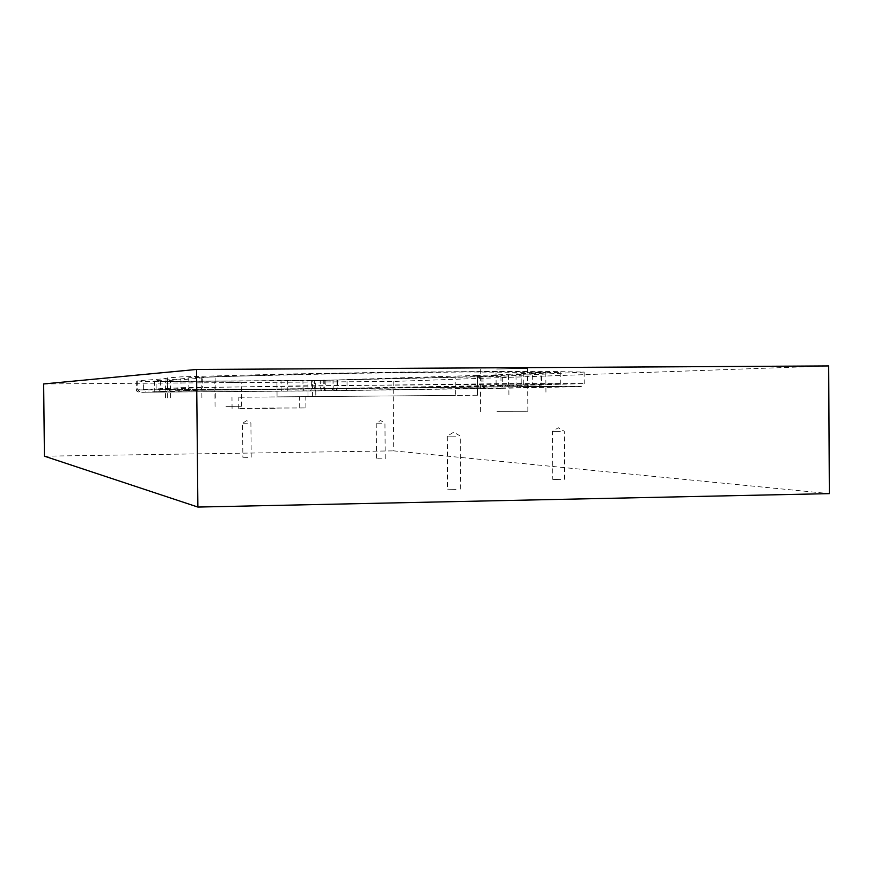 <?xml version="1.0" encoding="UTF-8"?>
<svg xmlns="http://www.w3.org/2000/svg" width="873" height="873" viewBox="0 0 873 873"><rect width="100%" height="100%" fill="white"/><g stroke="black" fill="none" stroke-linecap="round" stroke-linejoin="round"><path stroke-width="0.65" stroke-dasharray="4.37 3.27" d="M456.022 489.404L447.663 489.164L456.022 489.404M455.608 436.184L447.249 436.118L455.608 436.184M560.673 479.593L552.762 479.386L560.673 479.593M560.324 431.382L552.423 431.327L560.324 431.382M381.97 458.838L376.536 458.751L381.97 458.838M381.676 423.187L376.23 423.176L381.676 423.187M247.812 457.365L242.869 457.288L247.812 457.365M247.496 423.198L242.552 423.198L247.496 423.198M275.071 408.378L238.285 408.531L275.071 408.378M274.962 396.942L238.176 397.259L274.962 396.942M261.867 397.04L305.801 396.669L261.867 397.04M261.965 408.106L305.91 407.931L261.965 408.106M496.672 369.017L527.543 368.417L496.672 369.017M496.988 411.303L527.859 411.248L496.988 411.303M225.78 382.494L241.297 382.265L225.78 382.494M226.009 406.36L241.515 406.283L226.009 406.36M500.96 376.296L311.345 380.639L143.587 381.621L137.683 380.835C145.682 379.995 167.42 378.969 167.409 377.965L180.886 376.863L286.639 374.015L397.761 372.138L532.257 371.211L584.124 372.062L500.96 376.296L501.026 385.953L502.739 385.91L502.662 376.219M43.65 383.945L393.156 381.468L828.684 365.94M393.156 381.468L393.723 450.872L829.35 493.627M44.425 456.186L393.723 450.872M336.967 380.246L337.033 388.561L337.633 388.55L336.105 390.646L331.718 390.7L333.191 388.616L337.033 388.561L335.461 390.657L145.715 392.206L183.614 390.384L295.019 388.747L538.914 386.444C616.611 386.073 569.196 386.925 539.121 387.47L500.371 388.343L502.739 385.91L584.201 383.574L508.501 383.553L180.995 387.699L136.384 389.925L333.191 388.616L333.126 380.322M500.371 388.343L335.461 390.657M325.443 390.722L523.713 387.59C550.35 387.088 596.423 386.292 525.47 386.619L199.797 390.264L158.351 392.086L325.443 390.722L323.818 388.638L323.741 380.279L160.272 381.446L154.412 381.054L156.06 380.704C164.179 379.919 189.015 378.729 188.754 377.736L304.612 374.048C350.75 373.066 426.711 371.833 496.017 371.636L560.237 372.334L481.907 376.427L323.741 380.279M321.962 390.755L320.38 388.681L320.304 380.344M495.646 374.921L477.487 375.477L477.4 395.229L455.324 395.414L455.171 376.088L315.666 380.628L315.808 396.549L277.068 396.877L276.927 380.824L170.41 381.337L165.357 380.988L167.179 380.628C176.575 379.766 200.834 378.696 201.696 377.627L215.107 376.689L357.504 373.262L466.498 371.953L545.811 372.498L495.646 374.921L477.509 377.791L477.4 395.229M477.64 395.229L277.068 396.877M315.808 396.549L455.324 395.414M477.487 375.477L477.269 377.802M477.247 375.477L455.171 376.088M324.45 380.126L315.666 380.628M315.666 380.301L307.896 380.432M312.61 396.571L312.469 380.355M298.773 380.552L276.927 380.824M325.192 380.442L325.269 388.714L323.992 390.788M311.345 380.639L311.421 388.867L310.45 390.929L331.664 390.7M315.851 390.831L314.52 388.758L314.444 380.432M337.556 380.235L337.633 388.55L501.026 385.953L498.745 388.376M500.687 388.321L345.479 390.526L347.083 388.43L347.007 380.061M539.121 387.47L541.566 384.818L541.489 374.288M538.914 386.444L541.064 383.378L540.976 371.221M530.38 386.499L532.344 383.422L532.257 371.211M507.006 386.641L508.501 383.553L508.413 371.254M183.614 390.384L180.995 387.699L180.886 376.863M170.082 390.809L167.671 389.238L167.365 377.9M140.018 391.977L137.77 389.762L137.683 380.835M136.297 381.163L136.384 389.925C136.286 391.912 139.342 392.675 145.573 392.206L143.674 390.1L143.587 381.621M310.428 390.929L286.999 391.159L287.784 389.107L287.708 380.934M523.713 387.59L521.225 384.971L323.818 388.638L154.499 389.784L202.35 387.547L304.677 385.801L560.324 383.814L521.225 384.971L521.148 374.408M485.464 388.474L483.053 386.073L482.976 376.372M560.237 372.334L560.324 383.814L561.579 386.379L525.371 386.619L523.309 383.64L523.222 371.592M525.47 386.619L517.962 386.663L516.074 383.673L515.987 371.592M518.049 386.663L497.566 386.794L496.115 383.782L496.017 371.636M497.621 386.794L200.048 390.253L202.35 387.547L202.252 376.754M188.754 377.736L188.852 388.103L186.287 390.668M154.412 381.054L154.499 389.784L153.855 391.606L154.488 391.791L156.147 389.62L156.06 380.704M158.351 392.086L160.348 389.947L160.272 381.446M281.935 391.169L281.106 389.107L281.03 380.868M304.055 390.951L303.007 388.878L302.931 380.595M325.978 390.711L324.341 388.627L324.265 380.268M334.806 390.602L333.082 388.507L333.006 380.104M484.308 388.496L481.983 386.095L481.907 376.427M508.915 394.978L508.763 374.473M215.304 397.553L215.107 376.689M308.038 396.615L307.896 380.693M170.573 397.815L170.41 381.337M167.343 397.87L167.179 380.628M201.892 397.641L201.696 377.627M287.021 391.159L145.715 392.206M345.413 390.526L336.05 390.646M188.852 388.07C187.771 390.296 185.447 391.246 181.89 390.918L153.954 391.857M188.852 388.103L187.87 390.34L199.797 390.264M460.66 489.087L460.246 436.02L453.709 432.168L447.249 436.118L447.663 489.164M564.602 479.342L564.264 431.251L558.316 427.759L552.423 431.327L552.762 479.386M385.233 458.685L384.938 423.099L380.563 420.524L376.23 423.176L376.536 458.751M251.217 457.201L250.9 423.121L246.699 420.655L242.552 423.198L242.869 457.288M299.712 407.986L299.614 396.724M232.076 408.586L231.967 397.313M480.619 411.63L480.292 368.886M215.064 406.523L214.834 382.483M584.124 372.062L584.201 383.574L582.389 386.15L503.634 388.147M167.343 377.867L167.671 389.238M167.409 377.965L167.692 389.293M545.811 372.498L545.963 394.705M165.521 397.87L165.357 380.988M241.515 406.283L241.297 382.265M527.859 411.248L527.543 368.417M305.91 407.931L305.801 396.669M238.285 408.531L238.176 397.259"/><path stroke-width="1.31" d="M43.65 383.945L196.556 369.454L828.684 365.94L829.35 493.627L197.887 507.06L44.425 456.186L43.65 383.945M196.556 369.454L197.887 507.06"/></g></svg>
